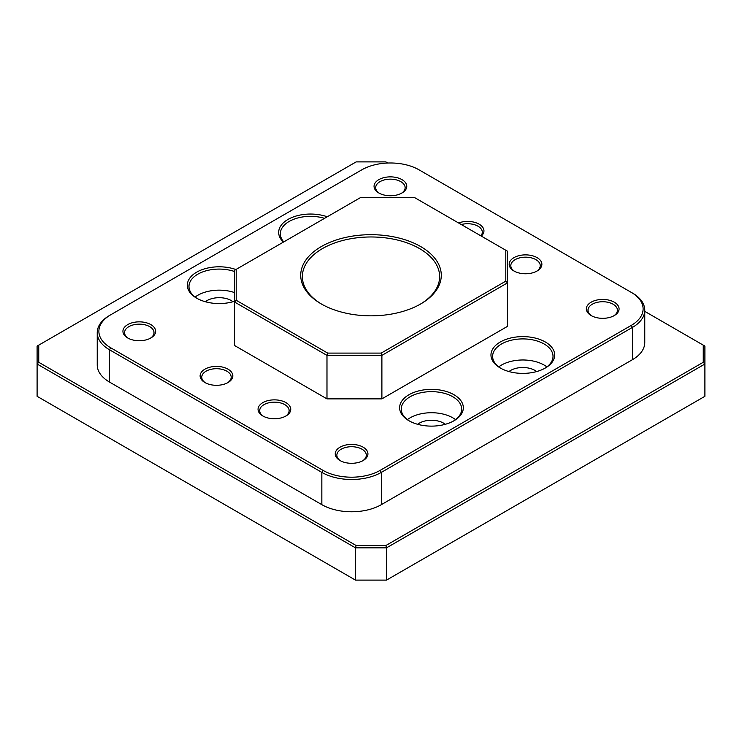 <?xml version="1.0" encoding="UTF-8"?>
<svg xmlns="http://www.w3.org/2000/svg" width="742" height="742" viewBox="0 0 742 742"><rect width="100%" height="100%" fill="white"/><g stroke="black" fill="none" stroke-linecap="round" stroke-linejoin="round"><path stroke-width="1.11" d="M500.906 368.338A30.199 17.437 180 0 1 492.623 356.345A30.199 17.437 180 0 1 511.266 340.235A30.199 17.437 180 0 1 544.183 344.019A30.199 17.437 180 0 1 553.022 356.345A30.199 17.437 180 0 1 544.749 368.338M545.342 341.997A31.85 18.383 0 0 0 500.303 341.997A31.85 18.383 0 0 0 500.303 368.004A31.85 18.383 0 0 0 545.342 368.004A31.85 18.383 0 0 0 545.342 341.997M631.284 325.376L380.164 470.363A40.411 23.336 180 0 1 323.011 470.363L110.716 347.794A40.411 23.336 180 0 1 110.716 314.793L361.836 169.816A40.411 23.336 180 0 1 418.989 169.816L631.284 292.385A40.411 23.336 180 0 1 631.284 325.376L632.453 327.398A42.062 24.282 0 0 0 644.77 310.221A42.062 24.282 0 0 0 632.453 293.053L631.284 292.385L632.453 293.053M110.716 314.793L109.547 315.471A42.062 24.282 0 0 0 97.23 332.639A42.062 24.282 0 0 0 109.547 349.816L321.842 472.385A42.062 24.282 0 0 0 381.332 472.385L632.453 327.398L632.453 359.675L381.332 504.662A42.062 24.282 180 0 1 321.842 504.662L109.547 382.093A42.062 24.282 180 0 1 97.23 364.925L97.23 332.639M453.993 394.744A31.85 18.383 0 0 0 408.953 394.744A31.85 18.383 0 0 0 408.953 420.742A31.85 18.383 0 0 0 453.993 420.742A31.85 18.383 0 0 0 453.993 394.744M285.976 402.628A16.361 9.451 0 0 0 262.835 402.628A16.361 9.451 0 0 0 262.835 415.984A16.361 9.451 0 0 0 285.976 415.984A16.361 9.451 0 0 0 285.976 402.628M150.858 324.616A16.361 9.451 0 0 0 127.717 324.616A16.361 9.451 0 0 0 127.717 337.972A16.361 9.451 0 0 0 150.858 337.972A16.361 9.451 0 0 0 150.858 324.616M327.259 216.785A31.85 18.383 0 0 0 288.007 219.428A31.85 18.383 0 0 0 283.425 242.087M481.261 236.067A16.361 9.451 0 0 0 479.165 224.195A16.361 9.451 0 0 0 458.602 222.98M614.283 302.198A16.361 9.451 0 0 0 591.142 302.198A16.361 9.451 0 0 0 591.142 315.563A16.361 9.451 0 0 0 614.283 315.563A16.361 9.451 0 0 0 614.283 302.198M505.803 281.153L507.454 282.887L507.454 326.378L381.889 398.871L326.981 398.871L234.546 345.503L234.546 302.013L326.981 355.381L381.889 355.381L507.454 282.887L507.454 251.186L505.803 250.24L505.803 281.153L381.212 353.09L327.667 353.09L236.197 300.278L236.197 269.365L360.788 197.428L414.333 197.428L505.803 250.24M537.097 257.641A16.361 9.451 0 0 0 513.956 257.641A16.361 9.451 0 0 0 513.956 270.997A16.361 9.451 0 0 0 537.097 270.997A16.361 9.451 0 0 0 537.097 257.641M401.978 179.629A16.361 9.451 0 0 0 378.847 179.629A16.361 9.451 0 0 0 378.847 192.994A16.361 9.451 0 0 0 401.978 192.994A16.361 9.451 0 0 0 401.978 179.629M235.9 269.531A31.85 18.383 0 0 0 194.2 273.77A31.85 18.383 0 0 0 196.658 298.173A31.85 18.383 0 0 0 234.546 301.28M228.044 369.182A16.361 9.451 0 0 0 204.903 369.173A16.361 9.451 0 0 0 204.903 382.538A16.361 9.451 0 0 0 228.044 382.538A16.361 9.451 0 0 0 228.044 369.182M363.153 447.185A16.361 9.451 0 0 0 340.022 447.185A16.361 9.451 0 0 0 340.022 460.541A16.361 9.451 0 0 0 363.153 460.541A16.361 9.451 0 0 0 363.153 447.185M498.763 366.882A30.199 17.437 180 0 1 544.183 365.092A30.199 17.437 180 0 1 546.891 366.882M409.547 421.085A30.199 17.437 180 0 1 401.274 409.092A30.199 17.437 180 0 1 419.916 392.982A30.199 17.437 180 0 1 452.824 396.757A30.199 17.437 180 0 1 461.672 409.092A30.199 17.437 180 0 1 453.39 421.085M407.404 419.629A30.199 17.437 180 0 1 452.824 417.829A30.199 17.437 180 0 1 455.532 419.629M340.634 460.884A14.719 8.496 180 0 1 336.868 455.208A14.719 8.496 180 0 1 345.957 447.361A14.719 8.496 180 0 1 361.994 449.207A14.719 8.496 180 0 1 366.307 455.208A14.719 8.496 180 0 1 362.541 460.884M263.447 416.318A14.719 8.496 180 0 1 259.691 410.651A14.719 8.496 180 0 1 268.771 402.804A14.719 8.496 180 0 1 284.807 404.64A14.719 8.496 180 0 1 289.12 410.651A14.719 8.496 180 0 1 285.364 416.318M205.515 382.872A14.719 8.496 180 0 1 201.759 377.205A14.719 8.496 180 0 1 210.839 369.349A14.719 8.496 180 0 1 226.876 371.195A14.719 8.496 180 0 1 231.189 377.205A14.719 8.496 180 0 1 227.432 382.872M128.329 338.315A14.719 8.496 180 0 1 124.573 332.639A14.719 8.496 180 0 1 133.662 324.792A14.719 8.496 180 0 1 149.698 326.638A14.719 8.496 180 0 1 154.002 332.639A14.719 8.496 180 0 1 150.246 338.315M197.251 298.516A30.199 17.437 180 0 1 188.978 286.523A30.199 17.437 180 0 1 204.208 271.377A30.199 17.437 180 0 1 234.546 271.516M195.109 297.06A30.199 17.437 180 0 1 234.546 292.58M283.787 241.883A30.199 17.437 180 0 1 280.328 233.776A30.199 17.437 180 0 1 324.569 218.343M379.459 193.328A14.719 8.496 180 0 1 375.693 187.661A14.719 8.496 180 0 1 384.783 179.805A14.719 8.496 180 0 1 400.819 181.651A14.719 8.496 180 0 1 405.132 187.661A14.719 8.496 180 0 1 401.366 193.328M461.292 224.538A14.719 8.496 180 0 1 477.996 226.208A14.719 8.496 180 0 1 482.309 232.218A14.719 8.496 180 0 1 480.89 235.854M514.568 271.331A14.719 8.496 180 0 1 510.811 265.664A14.719 8.496 180 0 1 519.892 257.817A14.719 8.496 180 0 1 535.928 259.654A14.719 8.496 180 0 1 540.241 265.664A14.719 8.496 180 0 1 536.485 271.331M591.754 315.897A14.719 8.496 180 0 1 587.998 310.221A14.719 8.496 180 0 1 597.078 302.374A14.719 8.496 180 0 1 613.115 304.22A14.719 8.496 180 0 1 617.427 310.221A14.719 8.496 180 0 1 613.671 315.897M321.889 304.285A68.635 39.623 180 0 1 302.365 276.599A68.635 39.623 180 0 1 344.733 239.991A68.635 39.623 180 0 1 419.536 248.579A68.635 39.623 180 0 1 439.635 276.599A68.635 39.623 180 0 1 420.111 304.285M420.695 246.567A70.286 40.578 0 0 0 321.305 246.567A70.286 40.578 0 0 0 321.305 303.951A70.286 40.578 0 0 0 420.695 303.951A70.286 40.578 0 0 0 420.695 246.567M381.212 353.09L381.889 355.381L381.889 398.871M327.667 353.09L326.981 355.381L326.981 398.871M236.197 300.278L234.546 302.013L234.546 270.311L236.197 269.365M644.77 310.221L644.77 342.507A42.062 24.282 180 0 1 632.453 359.675M644.77 311.371L703.249 345.141L703.249 362.281L385.849 545.537L356.151 545.537L38.751 362.281L38.751 345.141L356.151 161.886L385.849 161.886L387.825 163.027M38.751 345.141L37.1 346.087L37.1 364.025L355.474 547.837L386.526 547.837L704.9 364.025L704.9 346.087L703.249 345.141M703.249 362.281L704.9 364.025L704.9 396.302L386.526 580.114L386.526 547.837L385.849 545.537M356.151 545.537L355.474 547.837L355.474 580.114L386.526 580.114M38.751 362.281L37.1 364.025L37.1 396.302L355.474 580.114M508.984 371.557A17.159 9.906 180 0 1 534.963 370.416A17.159 9.906 180 0 1 536.661 371.557M205.339 301.734A17.159 9.906 180 0 1 231.309 300.584A17.159 9.906 180 0 1 233.016 301.734M417.635 424.303A17.159 9.906 180 0 1 443.605 423.153A17.159 9.906 180 0 1 445.311 424.303M380.164 470.363L381.332 472.385L381.332 504.662M109.547 382.093L109.547 349.816L110.716 347.794M321.842 504.662L321.842 472.385L323.011 470.363"/></g></svg>
